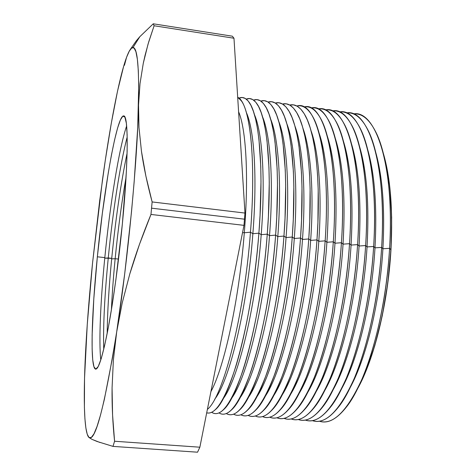 <?xml version="1.0" encoding="UTF-8"?>
<svg xmlns="http://www.w3.org/2000/svg" width="476" height="476" viewBox="0 0 476 476"><rect width="100%" height="100%" fill="white"/><g stroke="black" fill="none" stroke-linecap="round" stroke-linejoin="round"><path stroke-width="0.71" d="M113.377 360.046L116.691 331.885L122.171 303.111L129.793 273.944L139.45 244.396L150.963 214.444L152.13 201.937L145.9 176.15L141.461 151.314L138.992 127.586L138.528 105.089L138.992 127.586L141.461 151.314C143.633 166.618 147.191 183.492 152.13 201.937L244.967 213.064L243.986 225.35L199.86 447.202L197.546 452.2L112.99 446.387L114.573 441.246L112.574 414.911L112.074 387.785L113.377 360.046L112.074 387.785C111.866 405.135 112.699 422.956 114.573 441.246L199.86 447.202L114.573 441.246L112.99 446.387L197.546 452.2L199.86 447.202L243.986 225.35L150.963 214.444L243.986 225.35L244.491 219.186L151.558 208.173L244.491 219.186L244.967 213.064L152.13 201.937L150.963 214.444C142.324 235.537 135.267 255.368 129.793 273.944L122.171 303.111L116.691 331.885C105.113 403.166 96.188 438.521 89.904 437.95L89.042 437.545L87.816 435.897L89.042 437.545C83.603 432.797 83.163 392.992 86.043 343.458L86.043 343.458C87.524 318.212 89.684 291.449 92.528 263.174L87.269 324.346L84.526 378.432L84.407 407.349L84.924 418.826L85.864 427.9L87.233 434.243L89.042 437.545L91.297 437.503L93.98 433.844L97.074 426.365L100.537 414.953L104.315 399.59L112.491 357.69L116.691 331.885L124.73 273.581L131.507 211.766L134.167 181.767L137.707 127.764L138.718 85.942L138.314 70.597L137.362 59.185L135.922 51.688L134.048 47.981L131.822 47.874L129.305 51.087L126.556 57.334L123.647 66.301L117.53 91.106L111.324 123.111L105.315 160.15L99.722 200.384L92.528 263.174L102.459 179.946M118.982 255.291L121.547 232.098L118.982 255.291M126.057 177.185C121.642 202.502 118.012 229.682 115.156 258.718L111.67 258.879L115.156 258.718C118.012 229.682 121.642 202.502 126.057 177.185M111.723 258.349C115.727 218.157 120.85 183.117 127.092 153.224C120.85 183.117 115.727 218.157 111.723 258.349L104.762 258.147L108.26 257.974C112.77 211.993 120.184 163.494 127.187 137.023C120.184 163.494 112.77 211.993 108.26 257.974L111.723 258.349C108.933 286.933 107.421 311.97 107.183 333.474C107.421 311.97 108.933 286.933 111.723 258.349M389.588 248.323C386.006 313.976 367.014 380.705 346.974 406.308C337.091 419.094 327.899 424.062 319.396 421.212C332.938 425.389 347.129 411.359 361.974 379.134C375.891 346.772 386.726 296.673 389.588 248.323L382.912 248.758C379.824 302.986 365.985 359.207 349.759 388.351C365.985 359.207 379.824 302.986 382.912 248.758L381.633 247.401C377.914 314.196 358.618 381.907 338.632 406.873C329.196 418.856 320.437 423.45 312.369 420.653C325.62 424.889 339.567 410.865 354.209 378.569C367.948 346.135 378.706 295.882 381.633 247.401L374.993 247.841C371.78 303.325 357.553 360.76 341.191 389.529C357.553 360.76 371.78 303.325 374.993 247.841L373.648 246.473C369.792 314.404 350.205 383.091 330.296 407.379C321.3 418.606 312.97 422.843 305.312 420.082C318.277 424.396 331.98 410.372 346.421 378.009C359.975 345.505 370.655 295.09 373.648 246.473L367.044 246.919C363.706 303.652 349.104 362.278 332.641 390.623C349.104 362.278 363.706 303.652 367.044 246.919L365.633 245.545C361.641 314.606 341.78 384.245 321.984 407.837C313.41 418.339 305.497 422.23 298.238 419.511C310.911 423.908 324.364 409.884 338.609 377.456C351.972 344.88 362.581 294.305 365.633 245.545L359.077 245.997C355.596 303.968 340.643 363.765 324.102 391.641C340.643 363.765 355.596 303.968 359.077 245.997L357.595 244.61C353.454 314.803 333.343 385.376 313.684 408.241C305.532 418.053 298.018 421.617 291.139 418.94C303.521 423.414 316.73 409.402 330.76 376.909C343.946 344.255 354.477 293.514 357.595 244.61L351.074 245.075C347.462 304.277 332.165 365.223 315.588 392.587C332.165 365.223 347.462 304.277 351.074 245.075L349.527 243.676C345.237 314.993 324.9 386.488 305.402 408.604C297.655 417.75 290.527 420.998 284.023 418.362C296.108 422.926 309.061 408.926 322.895 376.361C335.889 343.636 346.344 292.728 349.527 243.676L343.047 244.146C339.293 304.575 323.674 366.657 307.091 393.468C323.674 366.657 339.293 304.575 343.047 244.146L341.429 242.736C336.99 315.177 316.439 387.577 297.131 408.914C289.777 417.428 283.03 420.385 276.883 417.779C288.67 422.438 301.373 408.45 314.993 375.82C327.803 343.029 338.18 291.943 341.429 242.736L334.991 243.212C331.094 304.866 315.166 368.061 298.613 394.283C315.166 368.061 331.094 304.866 334.991 243.212L333.307 241.796C328.714 315.356 307.966 388.648 288.878 409.182C281.911 417.095 275.527 419.767 269.725 417.19C281.209 421.95 293.656 407.986 307.068 375.29C319.688 342.422 329.987 291.157 333.307 241.796L326.905 242.278C322.865 305.152 306.645 369.447 290.146 395.026C306.645 369.447 322.865 305.152 326.905 242.278L325.15 240.85C320.402 315.534 299.481 389.701 280.638 409.408C274.045 416.744 268.012 419.142 262.544 416.601C273.718 421.468 285.909 407.521 299.118 374.761C311.542 341.822 321.77 290.372 325.15 240.85L318.795 241.338C314.6 305.437 298.113 370.81 281.697 395.717C298.113 370.81 314.6 305.437 318.795 241.338L316.968 239.904C312.06 315.707 290.991 390.731 272.415 409.586C266.179 416.381 260.491 418.517 255.338 416C266.209 420.986 278.139 407.069 291.133 374.243C303.367 341.232 313.517 289.592 316.968 239.904L310.655 240.398C306.306 305.717 289.563 372.155 273.266 396.347C289.563 372.155 306.306 305.717 310.655 240.398L308.757 238.952C303.682 315.874 282.488 391.742 264.21 409.729C258.319 416 252.958 417.892 248.115 415.399C258.676 420.51 270.344 406.623 283.125 373.737C295.162 340.655 305.241 288.813 308.757 238.952L302.486 239.452C297.982 305.997 281.001 373.481 264.852 396.919C281.001 373.481 297.982 305.997 302.486 239.452L300.523 237.994C295.275 316.04 273.974 392.736 256.011 409.824C250.465 415.602 245.414 417.262 240.868 414.792C251.114 420.04 262.52 406.189 275.086 373.238C286.927 340.084 296.929 288.039 300.523 237.994L294.287 238.506C289.622 306.276 272.421 374.796 256.451 397.436C272.421 374.796 289.622 306.276 294.287 238.506L292.252 237.036C286.832 316.207 265.447 393.712 247.829 409.884C242.611 415.197 237.863 416.625 233.597 414.174C243.528 419.57 254.666 405.766 267.018 372.75C278.662 339.525 288.587 287.266 292.252 237.036L286.064 237.554C281.233 306.556 263.829 376.094 248.061 397.9C263.829 376.094 281.233 306.556 286.064 237.554L283.952 236.072C278.359 316.367 256.915 394.669 239.666 409.901C234.757 414.769 230.307 415.988 226.308 413.549C235.917 419.106 246.788 405.35 258.92 372.274C270.362 338.977 280.215 286.498 283.952 236.072L277.805 236.596C272.808 306.841 255.225 377.379 239.696 398.311C255.225 377.379 272.808 306.841 277.805 236.596L275.628 235.108C269.85 316.528 248.371 395.61 231.514 409.884C226.903 414.334 222.732 415.346 218.996 412.918C228.284 418.648 238.881 404.945 250.792 371.815C262.038 338.448 271.814 285.743 275.628 235.108L269.523 235.638C264.347 307.133 246.61 378.658 231.342 398.674C246.61 378.658 264.347 307.133 269.523 235.638L267.268 234.138C261.312 316.689 239.815 396.532 223.375 409.824C219.055 413.876 215.152 414.697 211.659 412.275C220.62 418.196 230.943 404.558 242.635 371.369C253.678 337.936 263.383 284.987 267.268 234.138L261.211 234.68C255.856 307.425 237.976 379.931 223 398.989C237.976 379.931 255.856 307.425 261.211 234.68L258.885 233.169C252.732 316.843 231.253 397.442 215.253 409.735C212.183 412.555 209.333 413.584 206.697 412.823C215.42 415.149 225.184 399.542 235.989 366.008C246.217 332.427 255.106 281.738 258.885 233.169L252.869 233.716C247.33 307.728 229.337 381.199 214.676 399.251C229.337 381.199 247.33 307.728 252.869 233.716L250.465 232.193C244.158 316.51 222.899 397.579 207.381 409.378C222.899 397.579 244.158 316.51 250.465 232.193L244.301 232.764C239.19 299.356 224.255 367.282 210.91 391.635C224.255 367.282 239.19 299.356 244.301 232.764L242.552 232.562L244.301 232.764C248.9 176.055 246.027 128.722 238.595 111.759C246.027 128.722 248.9 176.055 244.301 232.764L250.465 232.193C256.528 157.419 249.626 102.173 237.685 97.288L241.261 100.745C251.06 113.258 255.82 165.832 250.465 232.193L252.869 233.716C257.415 176.84 254.19 129.395 246.354 112.497C254.19 129.395 257.415 176.84 252.869 233.716L258.885 233.169L260.057 215.289L260.997 181.594L260.765 166.255L258.974 139.545L257.462 128.46L255.588 119.03L253.387 111.301L250.906 105.297L248.174 101.019L245.241 98.437L242.147 97.509L238.934 98.157C242.635 96.509 246.062 97.919 249.204 102.394C259.158 115.692 264.079 167.85 258.885 233.169L261.211 234.68C265.596 178.988 262.3 132.167 254.422 114.573C262.3 132.167 265.596 178.988 261.211 234.68L267.268 234.138L268.41 216.342L269.255 182.796L268.958 167.51L267.018 140.866L265.43 129.793L263.466 120.351L261.175 112.592L258.599 106.553L255.773 102.221L252.75 99.573L249.561 98.562L246.259 99.127C250.192 97.526 253.821 99.175 257.153 104.077C267.244 118.137 272.308 169.861 267.268 234.138L269.523 235.638C273.754 181.124 270.404 134.946 262.49 116.697C270.404 134.946 273.754 181.124 269.523 235.638L275.628 235.108L276.735 217.395L277.478 183.986L277.127 168.748L275.039 142.169L273.367 131.102L271.32 121.648L268.94 113.871L266.268 107.79L263.353 103.411L260.235 100.698L256.951 99.621L253.553 100.103C257.73 98.55 261.58 100.448 265.108 105.797C275.324 120.595 280.507 171.872 275.628 235.108L277.805 236.596C281.881 183.254 278.49 137.731 270.564 118.875C278.49 137.731 281.881 183.254 277.805 236.596L283.952 236.072L285.029 218.436L285.677 185.158L285.261 169.974L283.036 143.449L281.28 132.393L279.15 122.933L276.681 115.132L273.92 109.022L270.909 104.589L267.696 101.822L264.317 100.674L260.83 101.079C265.257 99.573 269.339 101.733 273.063 107.558C283.393 123.07 288.682 173.877 283.952 236.072L286.064 237.554C289.985 185.366 286.564 140.527 278.644 121.1C286.564 140.527 289.985 185.366 286.064 237.554L292.252 237.036L293.293 219.472L293.853 186.318L293.377 171.181L291.003 144.716L289.17 133.661L286.951 124.2L284.392 116.382L281.542 110.236L278.436 105.761L275.128 102.941L271.665 101.727L268.077 102.06C272.778 100.603 277.091 103.036 281.03 109.355C291.449 125.563 296.828 175.876 292.252 237.036L294.287 238.506C298.065 187.479 294.626 143.335 286.725 123.385C294.626 143.335 298.065 187.479 294.287 238.506L300.523 237.994L301.534 220.501L301.998 187.467L301.457 172.377L298.946 145.965L297.03 134.922L294.733 125.45L292.085 117.614L289.14 111.438L285.945 106.927L282.542 104.054L278.984 102.78L275.306 103.048C280.287 101.632 284.85 104.351 289.003 111.2C299.493 128.068 304.949 177.875 300.523 237.994L302.486 239.452C306.116 189.579 302.671 146.156 294.811 125.724C302.671 146.156 306.116 189.579 302.486 239.452L308.757 238.952L309.739 221.524L310.114 188.603L309.519 173.556L308.424 159.704L306.865 147.197L304.872 136.16L302.486 126.687L299.749 118.839L296.715 112.633L293.43 108.082L289.932 105.16L286.278 103.833L282.512 104.036C287.784 102.661 292.603 105.678 296.976 113.086C307.526 130.585 313.041 179.874 308.757 238.952L310.655 240.398C314.142 191.679 310.709 148.988 302.897 128.121C310.709 148.988 314.142 191.679 310.655 240.398L316.968 239.904L317.92 222.542L318.2 189.734L317.546 174.728L316.391 160.9L314.755 148.417L312.684 137.391L310.215 127.913L307.395 120.047L304.265 113.818L300.886 109.23L297.304 106.267L293.555 104.881L289.694 105.023C295.269 103.697 300.356 107.023 304.961 115.014C315.552 133.125 321.11 181.868 316.968 239.904L318.795 241.338C322.145 193.774 318.73 151.838 310.989 130.573C318.73 151.838 322.145 193.774 318.795 241.338L325.15 240.85C331.219 156.045 315.772 99.448 296.851 106.017C302.748 104.726 308.109 108.385 312.946 116.983C323.561 135.678 329.148 183.861 325.15 240.85L326.905 242.278C330.118 195.868 326.738 154.712 319.081 133.09C326.738 154.712 330.118 195.868 326.905 242.278L333.307 241.796C339.263 157.312 323.335 100.734 303.991 107.005C310.215 105.761 315.862 109.76 320.937 119C331.564 138.248 337.163 185.848 333.307 241.796L334.991 243.212C337.704 195.701 335.098 159.853 327.179 135.666C335.098 159.853 337.704 195.701 334.991 243.212L341.429 242.736C347.278 158.567 330.868 102.001 311.108 107.992C317.67 106.797 323.615 111.152 328.934 121.065C339.549 140.837 345.154 187.841 341.429 242.736L343.047 244.146C345.647 197.921 343.059 162.643 335.277 138.314C343.059 162.643 345.647 197.921 343.047 244.146L349.527 243.676C355.263 159.805 338.382 103.256 318.2 108.986C325.126 107.826 331.367 112.556 336.931 123.171C347.528 143.449 353.115 189.829 349.527 243.676L351.074 245.075C353.567 200.134 351.002 165.452 343.38 141.021C351.002 165.452 353.567 200.134 351.074 245.075L357.595 244.61C363.224 161.031 345.868 104.506 325.275 109.974C332.563 108.861 339.12 113.978 344.939 125.331C355.489 146.072 361.052 191.816 357.595 244.61L359.077 245.997C361.462 202.354 358.934 168.29 351.484 143.806C358.934 168.29 361.462 202.354 359.077 245.997L365.633 245.545C371.155 162.245 353.335 105.737 332.325 110.962C340.001 109.896 346.873 115.424 352.948 127.538C363.438 148.72 368.959 193.809 365.633 245.545L367.044 246.919C369.334 204.573 366.847 171.158 359.588 146.667C366.847 171.158 369.334 204.573 367.044 246.919L373.648 246.473C379.063 163.446 360.778 106.963 339.352 111.949C347.426 110.932 354.632 116.882 360.963 129.799C371.375 151.38 376.843 195.797 373.648 246.473L374.993 247.841C377.176 206.804 374.743 174.055 367.692 149.601C374.743 174.055 377.176 206.804 374.993 247.841L381.633 247.401C386.946 164.642 368.198 108.177 346.361 112.937C354.846 111.967 362.391 118.357 368.983 132.114C379.301 154.069 384.703 197.79 381.633 247.401L382.912 248.758C384.995 209.029 382.627 176.989 375.802 152.618C382.627 176.989 384.995 209.029 382.912 248.758L389.588 248.323C394.8 165.821 375.594 109.379 353.347 113.919C362.266 113.002 370.149 119.857 377.004 134.488C387.208 156.777 392.539 199.783 389.588 248.323L390.838 249.71L389.588 248.323M358.392 387C374.445 357.577 387.886 302.641 390.838 249.71C387.886 302.641 374.445 357.577 358.392 387M104.815 257.605C110.033 204.424 119.107 147.738 126.646 125.956C119.107 147.738 110.033 204.424 104.815 257.605L97.354 256.808C104 188.907 116.84 115.192 123.659 115.906C128.52 114.883 128.603 160.281 122.374 223.809L115.9 279.585L112.152 305.211L108.32 327.548L104.613 345.588L101.204 358.678L98.229 366.526L95.795 369.144L93.951 366.8L92.731 359.933L92.13 349.098L92.136 334.896L93.802 298.892L97.354 256.808L102.352 213.266L108.284 172.794L111.414 155.158L114.543 140.063L117.566 128.121L120.38 119.958L122.862 116.126L124.891 117.108L126.354 123.236L127.128 134.619L127.146 151.059L126.342 172.044L122.374 223.809C118.72 261.431 113.336 300.856 108.225 328.071C102.905 355.453 98.722 369.144 95.682 369.144C89.952 368.585 91.505 314.481 97.354 256.808L104.815 257.605C100.549 300.546 98.705 341.584 100.793 359.987C98.705 341.584 100.549 300.546 104.815 257.605M385.822 162.899L389.886 187.949L391.665 217.389L390.969 249.727L387.773 283.166L382.264 315.772L374.785 345.707L365.812 371.387L357.196 389.416C373.803 360.516 387.94 304.152 390.969 249.727L390.969 249.727C393.009 209.732 390.451 177.56 383.293 153.207M118.53 259.081L115.156 258.718L118.53 259.081M233.978 38.241L232.353 36.194L153.254 23.8L154.099 25.758L233.978 38.241L154.099 25.758L148.732 41.817L145.091 55.228L143.282 63.284L140.015 83.615L143.282 63.284L148.078 44.024L154.099 25.758L153.254 23.8L232.353 36.194L233.978 38.241L244.967 213.064L233.978 38.241M102.459 179.94L102.453 179.976C109.879 126.461 118.923 78.106 126.556 57.334L126.562 57.316C128.978 50.759 131.138 47.481 133.036 47.499C137.362 47.523 139.194 66.717 138.528 105.089C137.421 160.299 128.056 259.039 116.691 331.885M126.551 57.352L124.45 65.283M130.448 49.224L136.201 40.942L139.825 36.694L136.201 40.942L130.448 49.224M99.96 442.496L92.124 439.413L97.146 441.508L112.99 446.387M111.402 309.864C112.14 293.888 113.395 276.842 115.156 258.718C113.395 276.842 112.14 293.888 111.402 309.864M103.738 349.307C103.072 326.125 104.583 295.685 108.26 257.974C104.583 295.685 103.072 326.125 103.738 349.307M383.93 155.825C390.522 180.029 392.831 211.32 390.838 249.71C392.831 211.32 390.522 180.029 383.93 155.825M89.042 437.545L92.124 439.413M153.254 23.8L139.825 36.688L133.036 47.499M138.528 105.089L140.015 83.615"/></g></svg>
